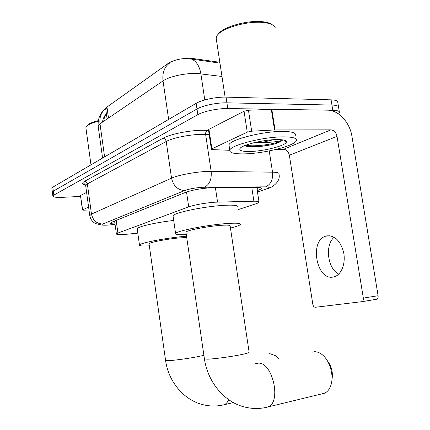 <?xml version="1.0" encoding="UTF-8"?>
<svg xmlns="http://www.w3.org/2000/svg" width="430" height="430" viewBox="0 0 430 430"><rect width="100%" height="100%" fill="white"/><g stroke="black" fill="none" stroke-linecap="round" stroke-linejoin="round"><path stroke-width="0.64" d="M238.215 209.609L255.726 203.852C257.688 203.202 258.796 202.643 259.037 202.17C259.285 201.471 257.57 201.149 253.893 201.219L214.919 202.207C204.39 203.057 195.65 204.605 188.705 206.862L117.922 233.044L116.39 233.952C116.697 234.796 120.567 234.855 128 234.135L137.799 233.114M105.694 108.645L106.968 107.043L168.345 63.307C174.209 59.824 181.82 58.141 191.178 58.265L219.821 62.285M219.95 63.14L189.017 58.7M102.399 122.184C103.436 116.627 105.613 114.729 105.259 115.09L107.763 112.724L107.038 107.554L105.705 108.93L106.382 113.794L105.705 108.93M52.39 192.301L53.331 191.13L196.988 108.978C202.718 105.554 217.295 102.539 226.906 102.829L331.938 105.049C336.717 105.21 338.947 106.049 338.63 107.575C338.947 106.049 336.717 105.21 331.938 105.049L226.906 102.829C217.295 102.539 202.718 105.554 196.988 108.978L53.331 191.13L52.39 192.301M51.863 188.367L52.804 187.168L196.15 103.324C201.858 99.825 216.424 96.788 226.04 97.126L331.095 99.851C335.868 100.034 338.104 100.905 337.797 102.469L338.48 106.64M257.258 190.597L257.973 190.345C259.957 189.641 261.075 189.017 261.311 188.485C261.548 187.7 259.849 187.303 256.21 187.303L211.657 187.657C201.041 188.41 192.264 190.006 185.319 192.452L111.988 222.084L110.51 223.062C110.472 223.632 111.967 223.917 114.998 223.923M80.598 196.413L62.576 197.338C56.421 197.596 53.191 197.171 52.89 196.064L53.863 195.091L197.832 114.643C203.573 111.289 218.166 108.295 227.771 108.537L332.788 110.257C337.561 110.392 339.786 111.198 339.469 112.681L338.517 113.918M333.153 277.044L334.9 276.581C341.742 274.152 345.865 262.945 343.602 252.27C340.302 240.59 334.621 235.135 326.569 235.898L325.585 236.188C309.283 240.977 316.496 280.634 333.153 277.044M208.48 129.876L208.964 129.317L211.882 148.845L247.261 132.15L244.052 111.236L248.449 110.247L271.814 109.258L327.724 110.177C338.56 110.112 349.875 122.502 351.923 136.262L378.099 295.716C378.292 297.485 377.814 298.662 376.664 299.237L361.673 301.742M208.964 129.317L244.052 111.236M276.049 149.425L283.531 149.285C286.547 149.597 288.487 151.58 289.352 155.235L312.841 304.397C313.255 306.273 314.094 307.23 315.34 307.278L361.92 301.666C363.06 301.086 363.533 299.893 363.334 298.098L337.034 136.374C336.088 132.413 334.051 130.236 330.912 129.844L275.044 129.935L251.674 131.198L247.261 132.15M211.882 148.845L211.383 149.248L212.452 149.624L229.588 150.285M338.733 274.109C327.547 268.718 324.639 245.025 334.18 237.22M218.118 34.4C221.945 27.31 246.868 19.973 262.182 21.688C266.799 22.14 270.11 23.129 272.109 24.66M216.408 39.807L216.15 38.082L216.758 36.227C219.961 28.751 246.75 20.64 263.192 22.484C270.013 23.188 274.007 24.897 275.173 27.601M244.089 153.875C234.377 154.021 229.615 152.844 229.808 150.344C229.77 145.383 263.278 136.751 283.392 136.869C292.599 136.907 296.931 138.121 296.388 140.513C295.227 145.797 263.606 153.671 244.089 153.875M229.185 146.221L229.007 145.087C228.948 139.954 262.418 131.204 282.537 131.424C291.744 131.51 296.087 132.789 295.555 135.256M244.691 145.614C246.019 146.286 248.201 146.668 251.238 146.775C258.747 146.883 266.417 145.974 274.243 144.055C278.575 142.728 281.317 141.432 282.467 140.18C278.479 141.62 271.475 142.427 261.44 142.593L273.48 139.718M277.119 139.583C283.316 139.583 286.412 140.357 286.396 141.911C286.498 145.539 263.66 151.371 249.626 151.478C242.574 151.559 239.311 150.661 239.843 148.785C240.719 145.243 263.445 139.546 277.119 139.583M253.453 142.846L261.44 142.593M286.106 141.11L285.552 141.314M244.971 145.749C250.593 147.447 265.272 146.302 274.243 144.055M245.809 145.173C255.13 147.356 279.538 143.276 282.467 140.18M322.091 393.815L324.403 393.256C327.633 391.88 329.901 388.881 331.202 384.248C333.986 374.551 329.391 359.958 321.957 354.481C319.436 352.552 316.926 351.632 314.421 351.724L311.858 352.245M185.943 232.178L204.433 358.969L207.76 359.168C213.941 358.975 229.383 356.938 239.408 354.981C246.342 353.616 249.583 352.681 249.12 352.175L230.141 225.938C230.389 225.062 227.024 224.885 220.058 225.406C206.54 226.427 185.986 230.544 185.943 232.178L185.986 232.463M186.298 234.608C178.955 234.99 175.392 234.646 175.601 233.571C175.504 231.211 205.948 225.094 225.868 223.611C236.011 222.864 240.875 223.132 240.456 224.422C239.768 225.384 236.435 226.599 230.458 228.061M173.118 216.408L173.043 215.908C172.871 213.006 203.202 206.534 223.138 205.389C233.286 204.814 238.172 205.303 237.795 206.868M327.149 360.431C331.627 366.226 333.223 372.697 331.928 379.84M278.86 358.937L275.565 355.675L269.836 353.675L267.879 354.062M186.722 237.527L179.579 237.903C167.007 238.956 148.968 242.472 149.043 243.799L149.07 243.998M149.334 245.836C142.658 246.213 139.374 245.955 139.487 245.073C139.255 243.138 165.942 237.93 184.47 236.392L186.534 236.22M137.24 229.131L137.191 228.787C137.191 226.771 155.918 222.428 173.704 220.456M80.491 195.634L82.63 209.845L88.591 207.034M80.673 195.435L86.591 192.382M82.63 209.845L83.565 210.173L88.994 210.012M86.93 125.899C88.091 123.98 91.864 122.227 98.255 120.631M85.946 128.102L86.086 126.925C87.311 124.904 91.327 123.055 98.142 121.373M215.392 187.571L217.558 202.089M193.543 58.496L193.677 59.378M106.968 107.043L108.5 118.03M168.345 63.307L168.436 63.962M186.529 192L188.705 206.862M251.765 187.335L253.893 201.219M116.165 220.397L117.922 233.044M221.977 76.481L197.332 73.492C185.905 72.864 169.135 76.519 163.029 80.899C162.126 72.874 164.373 66.892 169.775 62.947M191.312 58.996C196.311 61.055 199.499 65.984 200.869 73.788L204.782 99.937M106.285 108.097C101.378 111.676 99.282 116.917 100.002 123.819L98.164 126.141L98.233 126.63M168.641 119.411L163.029 80.899L100.002 123.819L104.587 156.88M107 113.203C105.017 115.342 103.953 118.019 103.802 121.228M52.804 187.168L53.863 195.091M196.15 103.324L197.832 114.643M226.04 97.126L227.771 108.537M331.095 99.851L332.788 110.257M257.484 192.07L266.568 188.894C269.933 187.609 269.599 186.932 265.579 186.851L202.53 187.276C195.333 187.781 189.399 188.861 184.717 190.528L102.808 224.014C100.77 225.051 102.539 225.406 108.113 225.073L115.068 224.412M89.768 215.672L91.477 214.097L171.538 178.165C178.052 175.107 195.65 171.796 207.491 171.446L211.157 171.398L205.648 134.482L201.976 134.397C190.119 134.37 172.618 137.858 166.216 141.475L87.355 183.895L85.699 185.825M85.5 184.964C82.055 184.185 81.721 182.981 84.506 181.352L162.889 138.299C164.652 138.476 165.76 139.535 166.216 141.475L171.538 178.165C173.392 185.975 177.783 190.098 184.717 190.528M109.15 225.003L109.838 224.922M162.889 138.299C170.043 134.16 189.845 130.182 203.218 130.268L208.566 130.457M204.347 187.222C209.507 184.755 211.775 179.477 211.157 171.398L272.534 172.177L269.228 150.925M265.579 186.851C270.793 184.556 273.109 179.665 272.534 172.177C277.151 172.269 279.301 172.881 278.973 174.005C281.129 182.352 270.776 188.281 266.74 188.883L270.868 187.254M209.2 134.687L205.648 134.482C205.486 132.478 206.051 131.112 207.351 130.381M102.808 224.014C96.75 223.81 92.977 220.504 91.477 214.097L87.355 183.895C86.989 182.299 86.038 181.455 84.506 181.352M266.568 188.894L257.495 192.113M257.505 187.319L257.973 190.345M289.352 155.235L337.034 136.374M283.531 149.285L330.912 129.844M271.814 109.258L275.044 129.935M363.334 298.098L378.099 295.716M274.528 129.951L271.292 109.268M248.449 110.247L251.674 131.198M259.204 145.528L249.583 146.453M255.506 363.689L257.978 363.178C272.426 361.324 281.924 402.48 267.879 406.979L265.627 407.516M324.403 393.256L267.879 406.979C260.247 408.984 252.496 408.994 244.622 407.017C225.551 402.593 208.045 383.393 204.433 358.969L204.4 358.776M203.901 355.347L196.838 356.846C187.297 358.658 173.333 360.517 168.151 360.679L165.588 360.383M228.717 399.647C227.604 402.238 226.115 403.921 224.256 404.705L222.444 405.119M106.398 113.896L107.102 118.981M256.753 187.303L258.984 201.81M114.6 221.025L116.39 233.952M105.844 108.532L102.706 111.332L101.211 113.24C98.873 116.804 97.857 121.104 98.164 126.141L102.582 158.052M51.842 188.189L52.89 196.064M85.441 184.846L83.753 183.927C83.855 183.191 84.49 183.718 85.656 185.507L89.736 215.419C90.359 219.101 92.337 221.832 95.659 223.621L101.286 224.901C101.507 224.933 102.555 225.374 108.07 225.089L115.068 224.422M339.318 111.773L338.63 107.575M261.247 188.071L261.311 188.485M376.664 299.237L361.92 301.666M211.383 149.248L208.464 129.758M330.068 235.748L325.585 236.188M225.11 97.11L216.15 38.082M229.808 150.344L229.007 145.087M283.843 140.099L286.396 141.911M240.375 148.081L239.843 148.785M175.601 233.571L173.043 215.908M149.043 243.799L165.604 360.517C168.383 381.356 183.572 399.905 202.707 404.619C209.964 406.441 217.145 406.474 224.256 404.705L233.442 402.577M139.487 245.073L137.191 228.787M82.442 210.001L80.485 195.602M90.983 164.835L85.882 127.656"/></g></svg>
